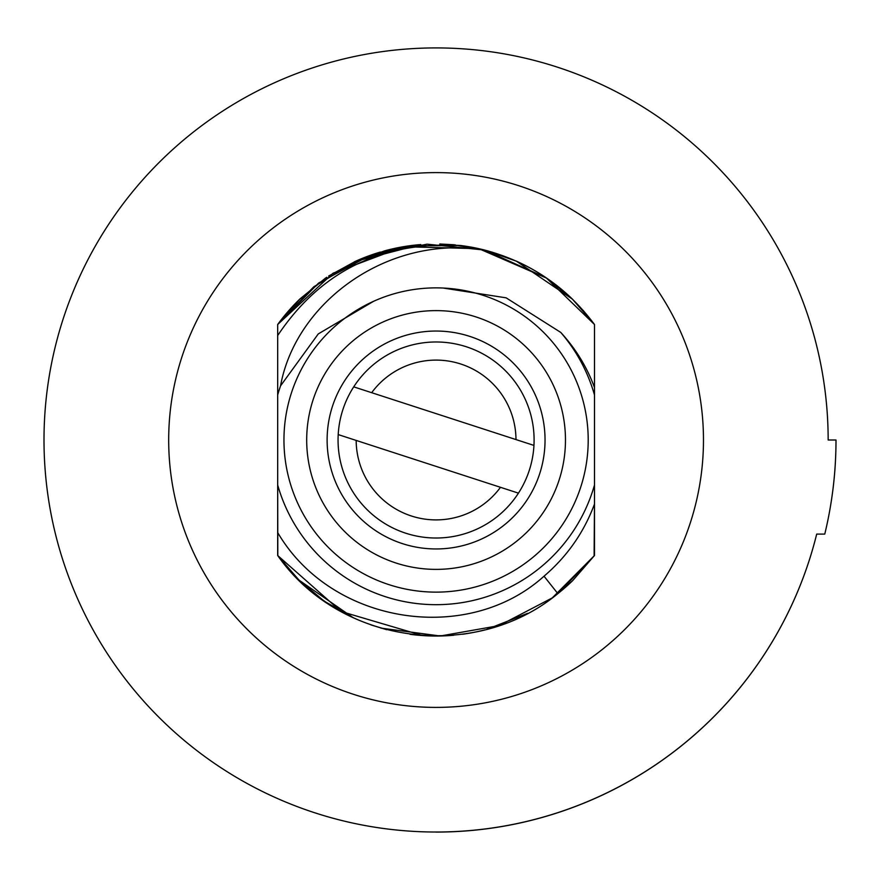 <?xml version="1.0" encoding="UTF-8"?>
<svg xmlns="http://www.w3.org/2000/svg" width="880" height="880" viewBox="0 0 880 880"><rect width="100%" height="100%" fill="white"/><g stroke="black" fill="none" stroke-linecap="round" stroke-linejoin="round"><path stroke-width="1.32" d="M816.695 534.094A392.084 392.084 0 0 1 44 440A392.084 392.084 0 0 1 436.084 47.916A392.084 392.084 0 0 1 828.157 440L836 440A399.916 399.916 0 0 1 824.769 534.094L816.695 534.094A392.084 392.084 0 0 1 436.084 832.084A392.084 392.084 0 0 0 816.695 534.094M703.472 440A267.399 267.399 0 0 1 436.084 707.399A267.399 267.399 0 0 1 168.685 440A267.399 267.399 0 0 1 436.084 172.601A267.399 267.399 0 0 1 703.472 440M484.638 250.074L427.097 244.167L369.776 255.519L318.593 283.074L277.684 324.5L277.684 394.977L277.684 335.533C320.782 271.161 381.766 241.153 460.647 245.509L408.529 245.905L358.369 260.018L313.709 286.847L277.684 324.5L277.684 394.977L277.684 324.5A196.042 196.042 0 0 1 299.442 299.431M324.973 278.487A196.042 196.042 0 0 1 325.886 277.86L299.86 299.013M355.641 261.217A196.042 196.042 0 0 1 380.314 252.065M385.627 250.569A196.042 196.042 0 0 1 419.265 244.684M455.411 244.915L452.496 244.651A196.042 196.042 0 0 1 452.958 244.684M485.089 250.184A196.042 196.042 0 0 1 486.816 250.635M517.869 261.833A196.042 196.042 0 0 1 546.414 277.959L546.26 277.849M552.244 282.084A196.042 196.042 0 0 1 572.682 299.387L594.044 323.906M572.704 580.591L594.484 555.5L552.255 597.905L499.202 625.603L440.264 635.998L380.941 628.122M572.561 580.734A196.042 196.042 0 0 1 546.865 601.733M518.078 618.068A196.042 196.042 0 0 1 516.824 618.64M484.869 629.871A196.042 196.042 0 0 1 462.55 634.249M453.695 635.25A196.042 196.042 0 0 1 424.666 635.712M418.946 635.294A196.042 196.042 0 0 1 410.025 634.304M358.677 620.114A196.042 196.042 0 0 1 354.673 618.343M325.578 601.931A196.042 196.042 0 0 1 299.871 580.987M594.11 556.006L594.484 504.075C583.935 532.411 567.127 556.446 544.027 576.191C467.907 645.161 331.87 625.031 277.684 532.565L277.684 485.023A164.67 164.67 0 0 0 594.484 485.023L594.484 555.5L557.854 593.637C475.277 662.002 340.384 645.491 277.684 555.5L341.099 611.501L422.697 635.58M323.092 600.204L298.727 579.876M460.647 245.509A196.042 196.042 0 0 1 484.836 250.118L488.125 250.998M492.217 252.175L516.879 261.382M543.862 276.254L546.909 278.3M572.429 299.145L594.484 324.5L594.484 485.023M594.209 555.874L557.843 593.637L572.594 580.701M352.968 617.551L298.947 580.096M516.351 261.151L572.484 299.2L546.293 277.871M486.563 250.569L485.056 250.173M374.88 253.759L354.321 261.822M325.38 278.201L299.497 299.365M299.783 299.09L277.684 324.5L333.036 273.218L403.326 246.719L478.841 248.677L546.843 278.245M572.946 299.651L594.484 324.5L594.484 387.453C586.916 367.015 575.674 348.667 560.747 332.409A164.67 164.67 0 0 1 594.484 394.977M325.435 278.168L299.915 298.969L326.788 277.255M374.341 253.935L417.945 244.805M439.802 243.991L453.343 244.717M485.298 250.239L516.56 261.239M548.218 279.202L553.762 283.217M527.692 613.316L486.673 629.398M450.604 635.503L446.908 635.745M428.89 635.91L419.617 635.349M386.617 629.695L370.865 624.877M353.705 617.892L325.853 602.118M314.457 593.747L297.693 578.853M277.816 555.698L277.684 485.023L277.684 555.5L277.684 485.023L277.684 555.5L277.684 532.565L277.684 555.5L299.321 580.459M299.959 298.925L326.018 277.772M355.025 261.503L420.167 244.607M583.198 310.431L594.484 324.5C566.511 286.968 529.969 262.185 484.836 250.118L485.793 250.371M355.311 261.371L375.474 253.561M406.615 246.191L420.761 244.563M546.645 278.113L572.726 299.431M326.48 602.536L320.386 598.257M553.839 283.272L572.484 299.2M278.168 323.829L300.069 298.815M328.68 276.001L355.674 261.206M516.109 261.041L517.352 261.602M547.173 278.476L572.616 299.332M594.484 555.5L572.803 580.492M426.349 635.8L420.497 635.415M355.212 261.415L384.835 250.778M409.431 245.784L419.089 244.695M452.375 244.64L485.199 250.217M373.604 301.29L318.274 333.916L280.555 385.858C295.735 301.895 388.399 234.168 484.836 250.118L546.128 277.761L594.484 324.5M277.684 324.5L277.684 394.977A164.67 164.67 0 0 1 280.555 385.858M277.684 335.533L277.684 532.565M560.747 332.409L506.121 297.836L443.124 288.035M824.769 534.094C832.282 502.964 836.022 471.592 836 440M436.084 47.916A392.084 392.084 0 0 1 828.157 440A392.084 392.084 0 0 0 436.084 47.916M371.679 392.689L515.988 439.582A79.915 79.915 0 0 0 371.679 392.689L353.716 386.859A98.021 98.021 0 0 0 338.206 434.588L518.441 493.141A98.021 98.021 0 0 0 533.951 445.412L515.988 439.582M356.169 440.418A79.915 79.915 0 0 0 500.478 487.311M533.951 445.412A98.021 98.021 0 0 0 353.716 386.859M338.206 434.588A98.021 98.021 0 0 0 518.441 493.141M436.084 592.13A152.13 152.13 0 0 1 283.954 440A152.13 152.13 0 0 1 436.084 287.87A152.13 152.13 0 0 1 588.203 440A152.13 152.13 0 0 1 436.084 592.13M436.084 569.382A129.382 129.382 0 0 1 306.691 440A129.382 129.382 0 0 1 436.084 310.618A129.382 129.382 0 0 1 565.466 440A129.382 129.382 0 0 1 436.084 569.382M436.084 548.955A108.955 108.955 0 0 1 327.118 440A108.955 108.955 0 0 1 436.084 331.045A108.955 108.955 0 0 1 545.039 440A108.955 108.955 0 0 1 436.084 548.955M544.027 576.191L557.854 593.637"/></g></svg>
